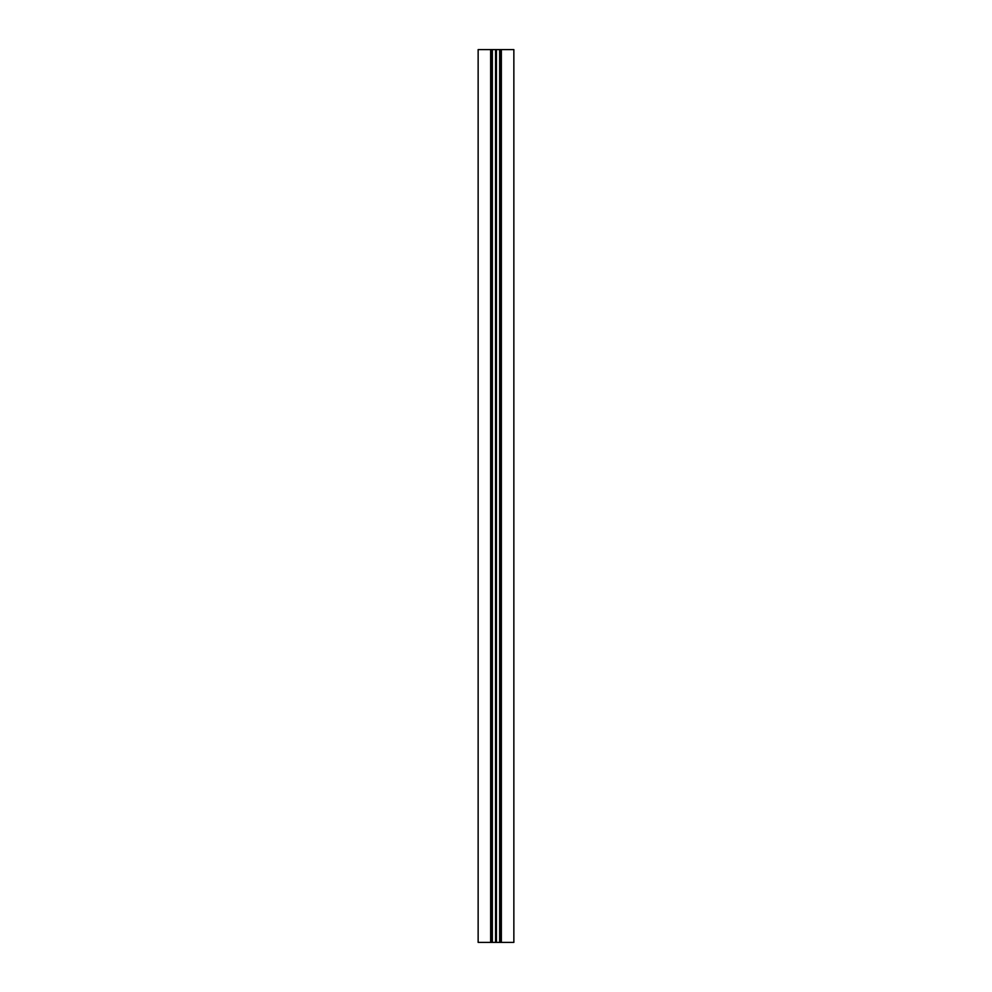 <?xml version="1.0" encoding="UTF-8"?>
<svg xmlns="http://www.w3.org/2000/svg" width="992" height="992" viewBox="0 0 992 992"><rect width="100%" height="100%" fill="white"/><g stroke="black" fill="none" stroke-linecap="round" stroke-linejoin="round"><path stroke-width="1.49" d="M499.646 49.6L501.357 49.6L501.357 942.4L478.144 942.4L478.144 49.6L499.646 49.6L499.646 942.4M501.357 942.4L513.856 942.4L513.856 49.6L501.357 49.6M500.551 49.6L500.551 942.4M490.643 49.6L490.643 942.4M491.449 49.6L491.449 942.4M492.354 49.6L492.354 942.4M495.554 49.6L495.554 942.4M496 49.6L496 942.4M496.446 49.6L496.446 942.4"/></g></svg>
